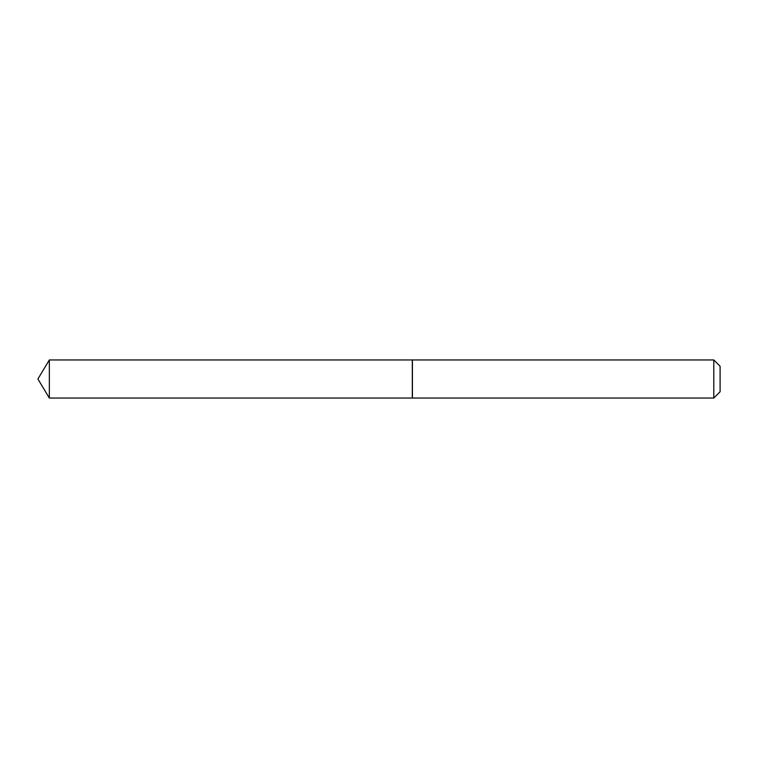 <?xml version="1.0" encoding="UTF-8"?>
<svg xmlns="http://www.w3.org/2000/svg" width="758" height="758" viewBox="0 0 758 758"><rect width="100%" height="100%" fill="white"/><g stroke="black" fill="none" stroke-linecap="round" stroke-linejoin="round"><path stroke-width="0.57" stroke-dasharray="3.79 2.84" d="M49.336 398.045L49.336 359.955M412.305 398.045L412.305 359.955M720.1 391.744L720.1 366.256M713.799 398.045L713.799 359.955M412.409 398.045L412.409 359.955M412.305 379L412.305 397.941L412.305 379"/><path stroke-width="1.14" d="M49.336 359.955L49.336 398.045L412.305 398.045L412.305 359.955L49.336 359.955L37.9 379L49.336 398.045M713.799 359.955L720.1 366.256L720.1 391.744L713.799 398.045L713.799 359.955L412.409 359.955L412.409 398.045L713.799 398.045"/></g></svg>
